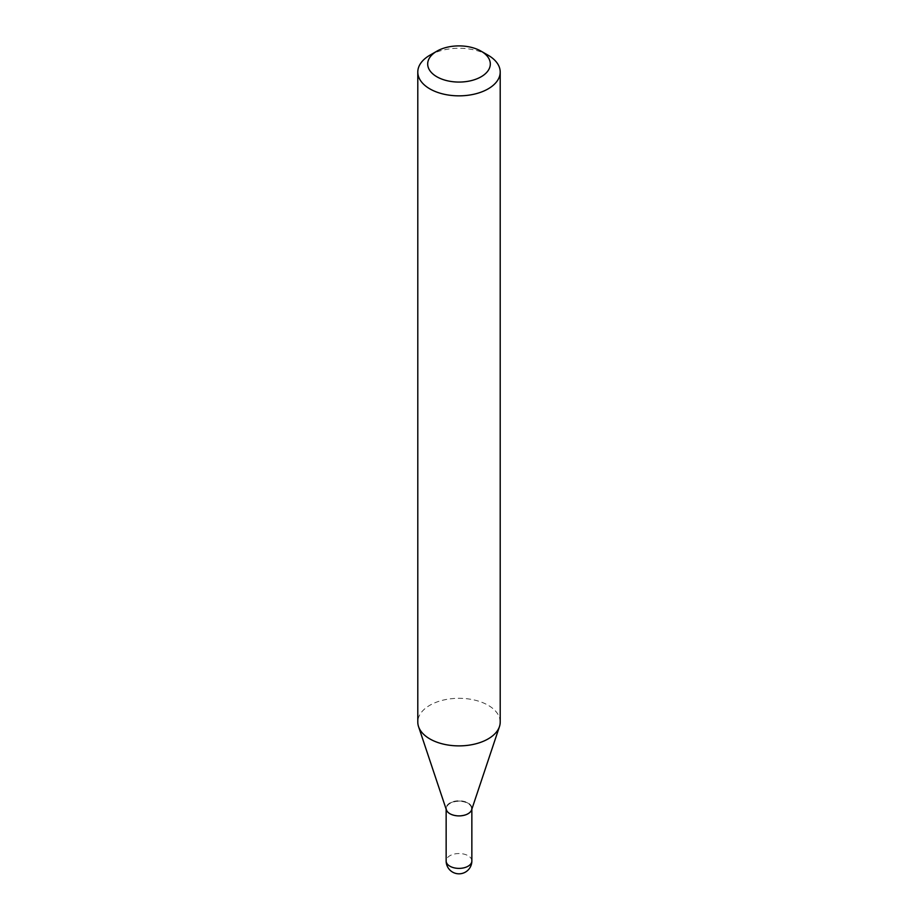 <?xml version="1.0" encoding="UTF-8"?>
<svg xmlns="http://www.w3.org/2000/svg" width="918" height="918" viewBox="0 0 918 918"><rect width="100%" height="100%" fill="white"/><g stroke="black" fill="none" stroke-linecap="round" stroke-linejoin="round"><path stroke-width="0.69" stroke-dasharray="4.59 3.44" d="M471.623 809.883A12.852 7.424 0 0 0 471.852 808.483A12.852 7.424 0 0 0 468.088 803.227A12.852 7.424 0 0 0 454.077 801.621A12.852 7.424 0 0 0 446.148 808.483A12.852 7.424 0 0 0 446.377 809.883M468.088 813.463L468.088 813.463A12.852 7.424 0 0 0 471.852 808.207A12.852 7.424 0 0 0 463.923 801.357A12.852 7.424 0 0 0 449.912 802.963A12.852 7.424 0 0 0 446.148 808.207A12.852 7.424 0 0 0 449.912 813.463A12.852 7.424 0 0 0 468.088 813.463L467.859 813.589A12.531 7.229 0 0 0 467.859 803.365A12.531 7.229 0 0 0 450.141 803.365A12.531 7.229 0 0 0 450.141 813.589A12.531 7.229 0 0 0 467.859 813.589L468.088 813.463M471.852 809.194L471.852 808.483A12.852 7.424 0 0 0 463.923 801.621A12.852 7.424 0 0 0 449.912 803.227A12.852 7.424 0 0 0 446.148 808.483L446.148 808.207M500.207 722.087A41.207 23.788 0 0 0 474.767 700.113A41.207 23.788 0 0 0 429.865 705.265A41.207 23.788 0 0 0 417.793 722.087M488.135 55.229A41.207 23.788 0 0 0 429.865 55.229M471.852 860.969A12.852 7.424 0 0 0 468.088 855.714A12.852 7.424 0 0 0 449.912 855.714A12.852 7.424 0 0 0 446.148 860.969M446.148 809.194L446.148 808.483"/><path stroke-width="1.38" d="M446.148 808.483A12.852 7.424 0 0 0 449.912 813.727A12.852 7.424 0 0 0 463.923 815.333A12.852 7.424 0 0 0 471.852 808.483M429.865 55.229L436.853 51.201L429.865 55.229A41.207 23.788 0 0 0 417.793 72.052L417.793 722.087A41.207 23.788 0 0 0 418.539 726.597L446.377 809.883A12.852 7.424 0 0 0 455.236 815.574A12.852 7.424 0 0 0 468.088 813.727A12.852 7.424 0 0 0 471.623 809.883L499.461 726.597A41.207 23.788 0 0 0 500.207 722.087L500.207 72.052A41.207 23.788 0 0 0 488.135 55.229L481.147 51.201A31.315 18.085 0 0 0 436.853 51.19A31.315 18.085 0 0 0 436.853 51.201A31.315 18.085 0 0 0 436.853 76.768A31.315 18.085 0 0 0 481.147 76.768A31.315 18.085 0 0 0 481.147 51.201M417.793 72.052A41.207 23.788 0 0 0 443.233 94.038A41.207 23.788 0 0 0 488.135 88.874A41.207 23.788 0 0 0 500.207 72.052M418.539 726.597A41.207 23.788 0 0 0 446.928 744.842A41.207 23.788 0 0 0 488.135 738.91A41.207 23.788 0 0 0 499.461 726.597M471.852 860.969A12.852 12.852 0 0 1 465.426 872.1A12.852 12.852 0 0 1 446.148 860.969A12.852 7.424 0 0 0 449.912 866.213A12.852 7.424 0 0 0 468.088 866.213A12.852 7.424 0 0 0 471.852 860.969L471.852 809.194M446.148 860.969L446.148 809.194"/></g></svg>
